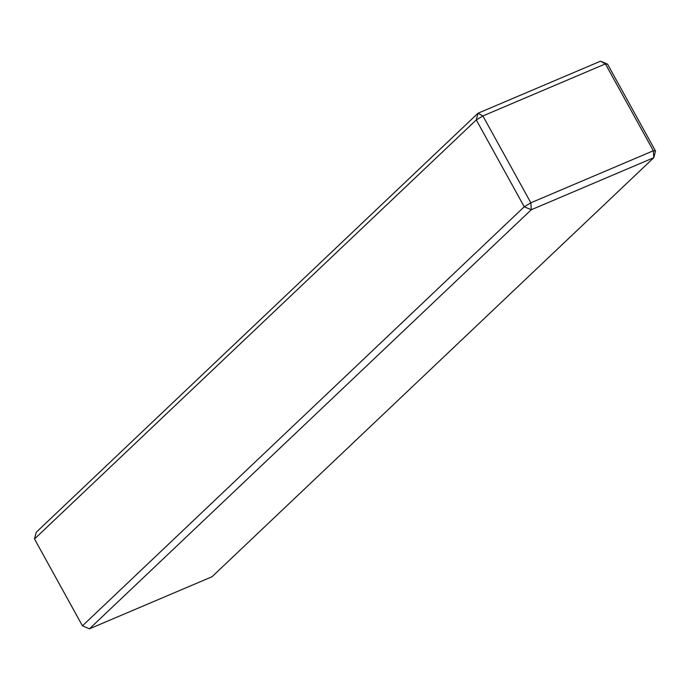 <?xml version="1.0" encoding="UTF-8"?>
<svg xmlns="http://www.w3.org/2000/svg" width="690" height="690" viewBox="0 0 690 690"><rect width="100%" height="100%" fill="white"/><g stroke="black" fill="none" stroke-linecap="round" stroke-linejoin="round"><path stroke-width="1.03" d="M34.5 538.976L476.29 119.922L482.897 115.946L477.998 113.238L600.516 61.194L605.406 63.903L482.897 115.946L530.843 202.8L653.352 150.765L605.406 63.903L607.554 64.161L655.5 151.024L653.352 150.765L653.792 157.708L531.274 209.743L530.843 202.8L524.236 206.776L476.29 119.922L477.998 113.238L36.208 532.292L34.5 538.976L82.446 625.839L524.236 206.776L531.274 209.743L89.484 628.806L212.003 576.762L653.792 157.708L655.5 151.024M600.516 61.194L607.554 64.161M82.446 625.839L89.484 628.806"/></g></svg>
